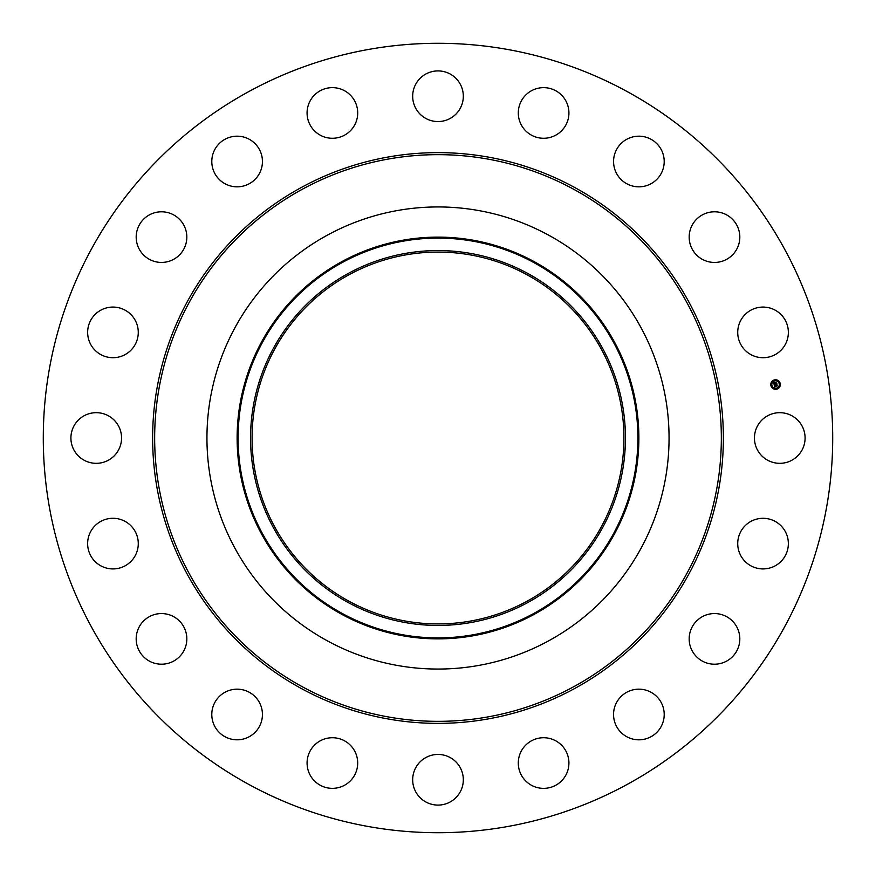 <?xml version="1.0" encoding="UTF-8"?>
<svg xmlns="http://www.w3.org/2000/svg" width="876" height="876" viewBox="0 0 876 876"><rect width="100%" height="100%" fill="white"/><g stroke="black" fill="none" stroke-linecap="round" stroke-linejoin="round"><path stroke-width="0.66" stroke-dasharray="4.38 3.29" d="M757.543 425.856A25.316 25.316 0 0 1 791.904 415.782A25.316 25.316 0 0 1 801.989 450.144A25.316 25.316 0 0 1 767.628 460.218A25.316 25.316 0 0 1 757.543 425.856M248.762 784.392A394.715 394.715 0 0 1 91.608 248.762A394.715 394.715 0 0 1 627.238 91.608A394.715 394.715 0 0 1 784.392 627.238A394.715 394.715 0 0 1 248.762 784.392M548.77 235.228A231.056 231.056 0 0 1 640.772 548.77A231.056 231.056 0 0 1 327.23 640.772A231.056 231.056 0 0 1 235.228 327.23A231.056 231.056 0 0 1 548.77 235.228M348.867 601.166A185.92 185.92 0 0 1 274.834 348.867A185.92 185.92 0 0 1 527.133 274.834A185.92 185.92 0 0 1 601.166 527.133A185.92 185.92 0 0 1 348.867 601.166M745.662 525.206A25.316 25.316 0 0 1 781.447 526.235A25.316 25.316 0 0 1 780.417 562.02A25.316 25.316 0 0 1 744.633 560.99A25.316 25.316 0 0 1 745.662 525.206M703.658 616.003A25.316 25.316 0 0 1 737.373 628.048A25.316 25.316 0 0 1 725.339 661.763A25.316 25.316 0 0 1 691.613 649.729A25.316 25.316 0 0 1 703.658 616.003M635.648 689.379A25.316 25.316 0 0 1 663.997 711.257A25.316 25.316 0 0 1 642.13 739.607A25.316 25.316 0 0 1 613.769 717.74A25.316 25.316 0 0 1 635.648 689.379M548.288 738.161A25.316 25.316 0 0 1 568.491 767.715A25.316 25.316 0 0 1 538.937 787.929A25.316 25.316 0 0 1 518.723 758.364A25.316 25.316 0 0 1 548.288 738.161M450.144 757.543A25.316 25.316 0 0 1 460.218 791.904A25.316 25.316 0 0 1 425.856 801.989A25.316 25.316 0 0 1 415.782 767.628A25.316 25.316 0 0 1 450.144 757.543M350.794 745.662A25.316 25.316 0 0 1 349.765 781.447A25.316 25.316 0 0 1 313.98 780.417A25.316 25.316 0 0 1 315.01 744.633A25.316 25.316 0 0 1 350.794 745.662M259.997 703.658A25.316 25.316 0 0 1 247.952 737.373A25.316 25.316 0 0 1 214.237 725.339A25.316 25.316 0 0 1 226.271 691.613A25.316 25.316 0 0 1 259.997 703.658M186.621 635.648A25.316 25.316 0 0 1 164.743 663.997A25.316 25.316 0 0 1 136.393 642.13A25.316 25.316 0 0 1 158.26 613.769A25.316 25.316 0 0 1 186.621 635.648M137.839 548.288A25.316 25.316 0 0 1 108.285 568.491A25.316 25.316 0 0 1 88.071 538.937A25.316 25.316 0 0 1 117.636 518.723A25.316 25.316 0 0 1 137.839 548.288M118.457 450.144A25.316 25.316 0 0 1 84.096 460.218A25.316 25.316 0 0 1 74.011 425.856A25.316 25.316 0 0 1 108.372 415.782A25.316 25.316 0 0 1 118.457 450.144M130.338 350.794A25.316 25.316 0 0 1 94.553 349.765A25.316 25.316 0 0 1 95.583 313.98A25.316 25.316 0 0 1 131.367 315.01A25.316 25.316 0 0 1 130.338 350.794M172.342 259.997A25.316 25.316 0 0 1 138.627 247.952A25.316 25.316 0 0 1 150.661 214.237A25.316 25.316 0 0 1 184.387 226.271A25.316 25.316 0 0 1 172.342 259.997M240.352 186.621A25.316 25.316 0 0 1 212.003 164.743A25.316 25.316 0 0 1 233.87 136.393A25.316 25.316 0 0 1 262.231 158.26A25.316 25.316 0 0 1 240.352 186.621M327.712 137.839A25.316 25.316 0 0 1 307.509 108.285A25.316 25.316 0 0 1 337.063 88.071A25.316 25.316 0 0 1 357.277 117.636A25.316 25.316 0 0 1 327.712 137.839M425.856 118.457A25.316 25.316 0 0 1 415.782 84.096A25.316 25.316 0 0 1 450.144 74.011A25.316 25.316 0 0 1 460.218 108.372A25.316 25.316 0 0 1 425.856 118.457M525.206 130.338A25.316 25.316 0 0 1 526.235 94.553A25.316 25.316 0 0 1 562.02 95.583A25.316 25.316 0 0 1 560.99 131.367A25.316 25.316 0 0 1 525.206 130.338M616.003 172.342A25.316 25.316 0 0 1 628.048 138.627A25.316 25.316 0 0 1 661.763 150.661A25.316 25.316 0 0 1 649.729 184.387A25.316 25.316 0 0 1 616.003 172.342M689.379 240.352A25.316 25.316 0 0 1 711.257 212.003A25.316 25.316 0 0 1 739.607 233.87A25.316 25.316 0 0 1 717.74 262.231A25.316 25.316 0 0 1 689.379 240.352M738.161 327.712A25.316 25.316 0 0 1 767.715 307.509A25.316 25.316 0 0 1 787.929 337.063A25.316 25.316 0 0 1 758.364 357.277A25.316 25.316 0 0 1 738.161 327.712M774.198 383.217L776.585 383.206L776.738 384.214L774.121 384.564L773.782 382.429L774.45 382.67L774.143 383.579M775.129 383.579L774.209 383.294M774.176 383.776L775.15 383.699M774.559 387.214L774.154 384.761L774.822 384.958L774.493 385.747L776.913 385.144L777.067 386.086L774.734 386.152L775.161 386.71L774.581 386.185L775.15 386.82L774.559 387.214M774.691 382.834L775.61 382.637L774.691 382.834M774.242 384.663L774.899 384.871L774.242 384.663M773.858 382.297L774.57 382.527L773.858 382.297M774.559 385.462L777.012 384.991L777.209 385.922L777.045 384.871L774.614 385.33M775.348 383.119L776.738 382.9L776.924 384.082L776.694 383.02L775.348 383.119M774.811 379.834A4.763 4.763 0 0 0 770.858 385.287A4.763 4.763 0 0 0 776.3 389.24A4.763 4.763 0 0 0 780.264 383.787A4.763 4.763 0 0 0 774.811 379.834M776.147 388.243A3.756 3.756 0 0 0 779.268 383.951A3.756 3.756 0 0 0 774.975 380.83A3.756 3.756 0 0 0 771.855 385.122A3.756 3.756 0 0 0 776.147 388.243M771.395 385.484L771.307 384.914L771.395 385.484M774.942 380.611L774.844 380.042L774.942 380.611M772.161 382.319L772.063 381.75L772.161 382.319M779.815 384.159L779.717 383.589L779.815 384.159M778.107 381.378L778.019 380.808L778.107 381.378M776.18 388.462L776.267 389.032L776.18 388.462M773.015 387.696L773.103 388.265L773.015 387.696M778.961 386.754L779.049 387.323L778.961 386.754"/><path stroke-width="1.31" d="M757.543 425.856A25.316 25.316 0 0 1 791.904 415.782A25.316 25.316 0 0 1 801.989 450.144A25.316 25.316 0 0 1 767.628 460.218A25.316 25.316 0 0 1 757.543 425.856M248.762 784.392A394.715 394.715 0 0 1 91.608 248.762A394.715 394.715 0 0 1 627.238 91.608A394.715 394.715 0 0 1 784.392 627.238A394.715 394.715 0 0 1 248.762 784.392M548.77 235.228A231.056 231.056 0 0 1 548.77 640.772A231.056 231.056 0 0 1 206.944 438A231.056 231.056 0 0 1 548.77 235.228M348.133 273.509A187.442 187.442 0 0 1 602.491 348.133A187.442 187.442 0 0 1 527.867 602.491A187.442 187.442 0 0 1 273.509 527.867A187.442 187.442 0 0 1 348.133 273.509M348.867 601.166A185.92 185.92 0 0 1 274.834 348.867A185.92 185.92 0 0 1 527.133 274.834A185.92 185.92 0 0 1 601.166 527.133A185.92 185.92 0 0 1 348.867 601.166M130.338 350.794A25.316 25.316 0 0 1 94.553 349.765A25.316 25.316 0 0 1 95.583 313.98A25.316 25.316 0 0 1 131.367 315.01A25.316 25.316 0 0 1 130.338 350.794M703.658 616.003A25.316 25.316 0 0 1 737.373 628.048A25.316 25.316 0 0 1 725.339 661.763A25.316 25.316 0 0 1 691.613 649.729A25.316 25.316 0 0 1 703.658 616.003M172.342 259.997A25.316 25.316 0 0 1 138.627 247.952A25.316 25.316 0 0 1 150.661 214.237A25.316 25.316 0 0 1 184.387 226.271A25.316 25.316 0 0 1 172.342 259.997M635.648 689.379A25.316 25.316 0 0 1 663.997 711.257A25.316 25.316 0 0 1 642.13 739.607A25.316 25.316 0 0 1 613.769 717.74A25.316 25.316 0 0 1 635.648 689.379M240.352 186.621A25.316 25.316 0 0 1 212.003 164.743A25.316 25.316 0 0 1 233.87 136.393A25.316 25.316 0 0 1 262.231 158.26A25.316 25.316 0 0 1 240.352 186.621M548.288 738.161A25.316 25.316 0 0 1 568.491 767.715A25.316 25.316 0 0 1 538.937 787.929A25.316 25.316 0 0 1 518.723 758.364A25.316 25.316 0 0 1 548.288 738.161M327.712 137.839A25.316 25.316 0 0 1 307.509 108.285A25.316 25.316 0 0 1 337.063 88.071A25.316 25.316 0 0 1 357.277 117.636A25.316 25.316 0 0 1 327.712 137.839M450.144 757.543A25.316 25.316 0 0 1 460.218 791.904A25.316 25.316 0 0 1 425.856 801.989A25.316 25.316 0 0 1 415.782 767.628A25.316 25.316 0 0 1 450.144 757.543M425.856 118.457A25.316 25.316 0 0 1 415.782 84.096A25.316 25.316 0 0 1 450.144 74.011A25.316 25.316 0 0 1 460.218 108.372A25.316 25.316 0 0 1 425.856 118.457M350.794 745.662A25.316 25.316 0 0 1 349.765 781.447A25.316 25.316 0 0 1 313.98 780.417A25.316 25.316 0 0 1 315.01 744.633A25.316 25.316 0 0 1 350.794 745.662M525.206 130.338A25.316 25.316 0 0 1 526.235 94.553A25.316 25.316 0 0 1 562.02 95.583A25.316 25.316 0 0 1 560.99 131.367A25.316 25.316 0 0 1 525.206 130.338M259.997 703.658A25.316 25.316 0 0 1 247.952 737.373A25.316 25.316 0 0 1 214.237 725.339A25.316 25.316 0 0 1 226.271 691.613A25.316 25.316 0 0 1 259.997 703.658M616.003 172.342A25.316 25.316 0 0 1 628.048 138.627A25.316 25.316 0 0 1 661.763 150.661A25.316 25.316 0 0 1 649.729 184.387A25.316 25.316 0 0 1 616.003 172.342M186.621 635.648A25.316 25.316 0 0 1 164.743 663.997A25.316 25.316 0 0 1 136.393 642.13A25.316 25.316 0 0 1 158.26 613.769A25.316 25.316 0 0 1 186.621 635.648M689.379 240.352A25.316 25.316 0 0 1 711.257 212.003A25.316 25.316 0 0 1 739.607 233.87A25.316 25.316 0 0 1 717.74 262.231A25.316 25.316 0 0 1 689.379 240.352M137.839 548.288A25.316 25.316 0 0 1 108.285 568.491A25.316 25.316 0 0 1 88.071 538.937A25.316 25.316 0 0 1 117.636 518.723A25.316 25.316 0 0 1 137.839 548.288M738.161 327.712A25.316 25.316 0 0 1 767.715 307.509A25.316 25.316 0 0 1 787.929 337.063A25.316 25.316 0 0 1 758.364 357.277A25.316 25.316 0 0 1 738.161 327.712M118.457 450.144A25.316 25.316 0 0 1 84.096 460.218A25.316 25.316 0 0 1 74.011 425.856A25.316 25.316 0 0 1 108.372 415.782A25.316 25.316 0 0 1 118.457 450.144M745.662 525.206A25.316 25.316 0 0 1 781.447 526.235A25.316 25.316 0 0 1 780.417 562.02A25.316 25.316 0 0 1 744.633 560.99A25.316 25.316 0 0 1 745.662 525.206M774.811 379.834A4.763 4.763 0 0 1 780.264 383.787A4.763 4.763 0 0 1 776.3 389.24A4.763 4.763 0 0 1 770.858 385.287A4.763 4.763 0 0 1 774.811 379.834M774.975 380.83A3.756 3.756 0 0 1 779.268 383.951A3.756 3.756 0 0 1 776.147 388.243A3.756 3.756 0 0 1 771.855 385.122A3.756 3.756 0 0 1 774.975 380.83M774.187 384.772L774.822 384.958L774.493 385.747L776.913 385.144L777.067 386.086L774.734 386.152L775.161 386.71L774.581 386.185L775.15 386.82L774.559 387.214L774.187 384.772M774.307 384.63L774.899 384.871L774.307 384.63M774.658 385.144L777.045 384.871L777.209 385.922L777.012 384.991L774.658 385.144M773.782 382.429L774.45 382.67L774.187 383.852L775.15 383.699L774.274 383.71L774.351 382.823L774.318 383.644L775.534 382.801L775.315 383.677L776.585 383.206L776.738 384.214L774.121 384.564L773.782 382.429M773.957 382.297L774.57 382.527L773.957 382.297M775.61 382.637L774.691 382.834L775.61 382.637M775.468 383.469L776.738 382.9L776.924 384.082L776.694 383.02L775.468 383.469M771.307 384.914L771.395 385.484L771.307 384.914M774.844 380.042L774.942 380.611L774.844 380.042M772.063 381.75L772.161 382.319L772.063 381.75M779.717 383.589L779.815 384.159L779.717 383.589M778.019 380.808L778.107 381.378L778.019 380.808M776.267 389.032L776.18 388.462L776.267 389.032M773.103 388.265L773.015 387.696L773.103 388.265M779.049 387.323L778.961 386.754L779.049 387.323M573.846 189.347A283.342 283.342 0 0 1 686.653 573.846A283.342 283.342 0 0 1 302.154 686.653A283.342 283.342 0 0 1 189.347 302.154A283.342 283.342 0 0 1 573.846 189.347M574.809 187.563A285.368 285.368 0 0 1 688.437 574.809A285.368 285.368 0 0 1 301.191 688.437A285.368 285.368 0 0 1 187.563 301.191A285.368 285.368 0 0 1 574.809 187.563M534.305 614.284A200.878 200.878 0 0 1 261.716 534.305A200.878 200.878 0 0 1 341.695 261.716A200.878 200.878 0 0 1 614.284 341.695A200.878 200.878 0 0 1 534.305 614.284M342.166 262.581A199.881 199.881 0 0 1 613.419 342.166A199.881 199.881 0 0 1 533.834 613.419A199.881 199.881 0 0 1 262.581 533.834A199.881 199.881 0 0 1 342.166 262.581"/></g></svg>
